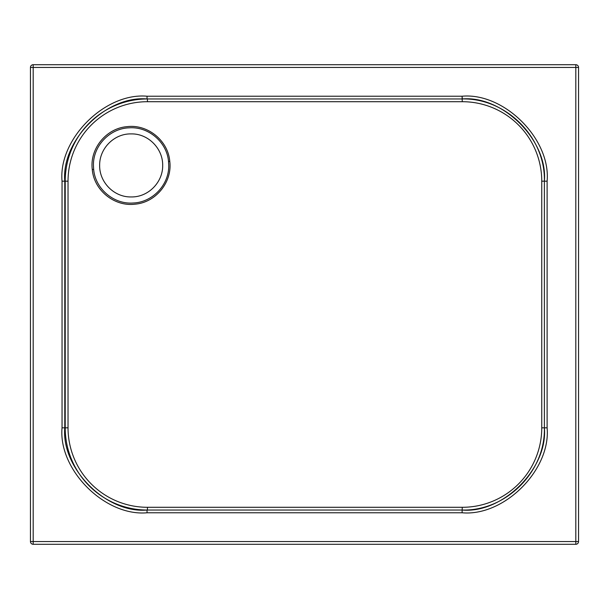 <?xml version="1.0" encoding="UTF-8"?>
<svg xmlns="http://www.w3.org/2000/svg" width="609" height="609" viewBox="0 0 609 609"><rect width="100%" height="100%" fill="white"/><g stroke="black" fill="none" stroke-linecap="round" stroke-linejoin="round"><path stroke-width="0.91" d="M99.648 165.42C99.343 182.144 113.99 197.331 131.163 196.935C148.337 197.331 162.984 182.144 162.679 165.42C162.984 148.695 148.337 133.508 131.163 133.904C113.99 133.508 99.343 148.695 99.648 165.42M93.443 165.42L93.657 169.371C95.255 188.752 113.716 204.472 133.067 203.01C152.41 202.439 169.18 184.9 168.731 165.42L168.518 161.454C166.935 142.118 148.436 126.345 129.108 127.829C109.719 128.392 92.987 146.023 93.443 165.42M462.307 507.297L462.124 510.037C502.821 513.714 548.054 468.496 544.377 427.822L544.37 181.178C548.054 140.504 502.821 95.286 462.124 98.962L462.307 101.703L147.477 101.703A79.475 79.444 -90 0 0 68.033 181.178L68.033 427.822A79.475 79.444 -90 0 0 147.477 507.297L462.307 507.297A79.475 79.444 -90 0 0 541.751 427.822L541.751 181.178A79.475 79.444 -90 0 0 462.307 101.703M169.766 161.324C172.476 182.121 155.813 202.5 135.099 204.167C114.454 206.854 93.961 190.32 92.279 169.515C89.569 148.809 106.179 128.339 126.954 126.672C147.568 123.962 168.122 140.557 169.766 161.324L168.518 161.454M578.55 67.447L578.55 541.553A2.74 2.74 0 0 1 575.809 544.294L33.191 544.294A2.74 2.74 0 0 1 30.45 541.553L30.45 67.447A2.74 2.74 0 0 1 33.191 64.706L575.809 64.706A2.74 2.74 0 0 1 578.55 67.447L33.191 67.447L33.191 541.553L575.809 541.553L575.809 64.706A2.74 2.74 0 0 1 578.55 67.447M462.124 96.222L462.124 98.962L147.035 98.962C106.339 95.286 61.106 140.504 64.782 181.178L64.782 427.822C61.106 468.496 106.339 513.714 147.035 510.037L462.124 510.037L462.124 512.778L147.035 512.778C104.984 516.577 58.243 469.859 62.042 427.822L62.042 181.178C58.243 139.141 104.984 92.423 147.035 96.222L462.124 96.222C504.176 92.423 550.917 139.141 547.11 181.178L547.11 427.822C550.917 469.859 504.176 516.577 462.124 512.778M93.657 169.371L92.279 169.515M62.042 427.822L65.216 427.822L65.216 181.178L62.042 181.178M68.033 181.178L65.216 181.178A82.215 82.185 90 0 1 147.393 98.962L147.477 101.703M147.477 507.297L147.393 510.037A82.215 82.185 90 0 1 65.216 427.822L68.033 427.822M541.751 427.822L544.37 427.822C545.504 471.769 506.064 511.172 462.124 510.037M541.751 181.178L547.11 181.178M147.035 96.222L147.035 98.962M147.035 510.037L147.035 512.778M547.11 427.822L544.37 427.822M33.191 64.706L33.191 67.447L30.45 67.447A2.74 2.74 0 0 1 33.191 64.706M30.45 541.553L33.191 541.553L33.191 544.294A2.74 2.74 0 0 1 30.45 541.553M575.809 541.553L578.55 541.553A2.74 2.74 0 0 1 575.809 544.294L575.809 541.553M462.231 97.592L462.315 98.962M462.124 98.962C506.064 97.828 545.504 137.231 544.37 181.178"/></g></svg>
